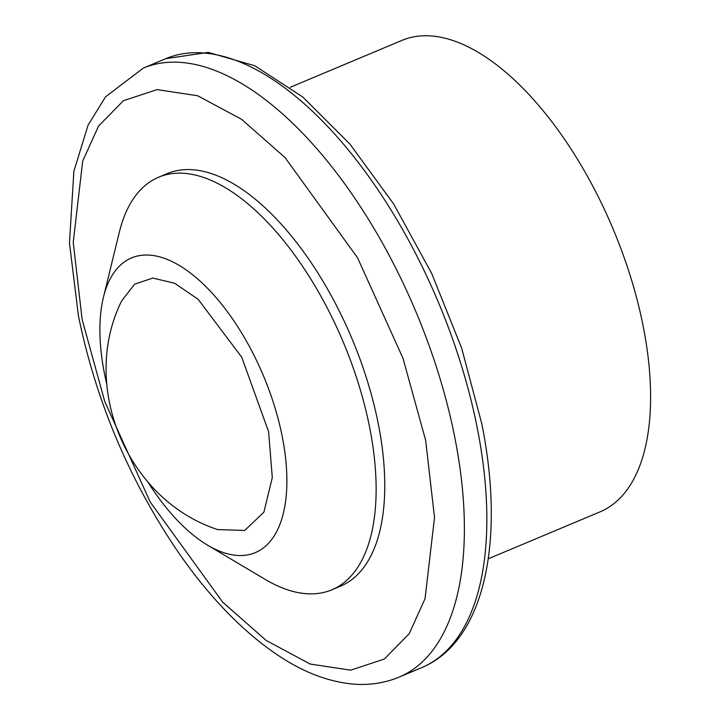 <?xml version="1.0" encoding="UTF-8"?>
<svg xmlns="http://www.w3.org/2000/svg" width="720" height="720" viewBox="0 0 720 720"><rect width="100%" height="100%" fill="white"/><g stroke="black" fill="none" stroke-linecap="round" stroke-linejoin="round"><path stroke-width="1.08" d="M488.25 558.801L600.003 511.875A255.699 121.617 -112.8 0 0 643.158 326.133A255.699 121.617 -112.8 0 0 402.021 40.356L290.277 87.273M331.848 589.806L340.488 586.17A223.74 106.416 -112.8 0 0 378.252 423.639A223.74 106.416 -112.8 0 0 167.256 173.592L158.616 177.219A223.74 106.416 67.2 0 1 204.489 177.75A223.74 106.416 67.2 0 1 369.612 427.275A223.74 106.416 67.2 0 1 331.848 589.806A223.74 106.416 67.2 0 1 285.975 589.275A223.74 106.416 67.2 0 1 265.05 579.321L207.54 545.148A159.813 76.014 67.2 0 1 147.69 481.752M106.794 384.354A159.813 76.014 67.2 0 1 103.446 297.234A159.813 76.014 67.2 0 1 164.286 258.309A159.813 76.014 67.2 0 1 282.231 436.536A159.813 76.014 67.2 0 1 222.489 552.249A159.813 76.014 67.2 0 1 207.54 545.148M103.446 297.234L119.322 232.245A223.74 106.416 67.2 0 1 158.616 177.219M268.605 431.739L241.749 357.219L198.117 299.277L174.645 283.266L152.847 278.073L134.64 284.139L121.635 300.924C79.371 386.217 127.035 499.959 217.647 529.578L244.71 530.46L263.889 512.181L272.295 477.576L268.605 431.739M421.488 667.719C484.452 641.781 505.584 541.467 481.761 423.639L461.646 348.129L431.685 273.42L393.678 203.994L349.866 144.009L302.751 97.002L254.799 65.754L208.26 52.38L165.762 58.662A330.282 157.086 67.2 0 1 477.225 427.788A330.282 157.086 67.2 0 1 421.488 667.719L399.024 677.151A330.282 157.086 67.2 0 0 454.761 437.229A330.282 157.086 67.2 0 0 143.298 68.103L105.552 96.813L88.029 125.271L73.872 171.315L69.462 243.045L78.498 316.332C96.318 402.282 129.87 481.347 179.154 553.527C209.628 597.222 242.1 630.828 276.588 654.345C301.977 671.598 327.186 681.489 352.206 684C368.73 685.503 384.336 683.226 399.024 677.151M82.116 319.446L73.233 242.307L82.71 161.046L98.55 126.063L123.408 100.719L157.068 89.604L197.613 95.733L241.623 119.349L285.057 157.599L357.525 257.742L403.011 358.335L425.637 440.316L434.52 517.455L425.043 598.716L409.203 633.699L384.345 659.043L350.685 670.167L310.14 664.029L266.13 640.413L222.696 602.163L150.228 502.029L104.742 401.427L82.116 319.446M165.762 58.662L143.298 68.103"/></g></svg>

